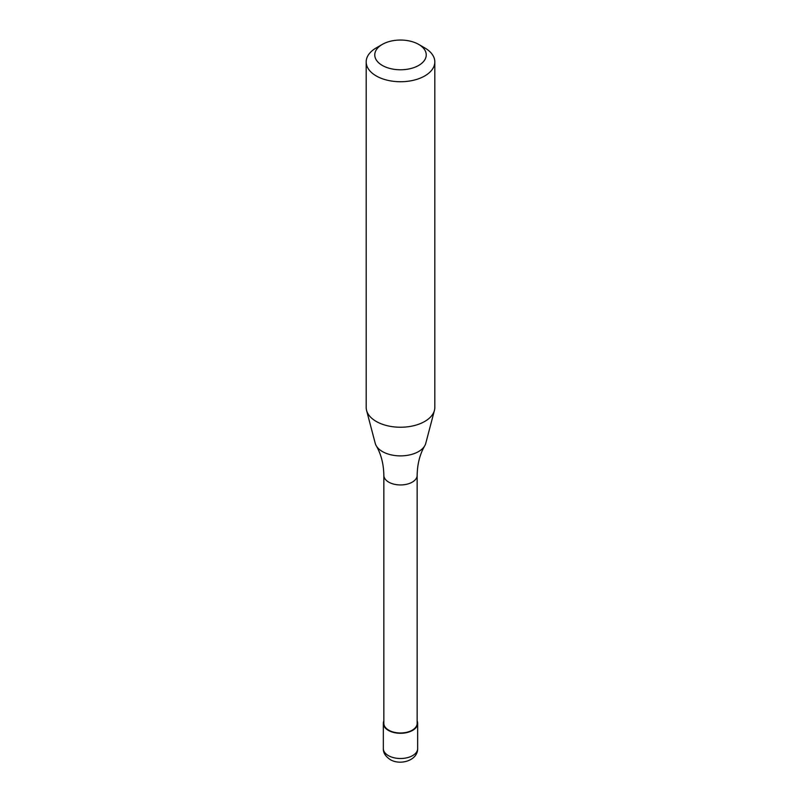 <?xml version="1.0" encoding="UTF-8"?>
<svg xmlns="http://www.w3.org/2000/svg" width="801" height="801" viewBox="0 0 801 801"><rect width="100%" height="100%" fill="white"/><g stroke="black" fill="none" stroke-linecap="round" stroke-linejoin="round"><path stroke-width="1.2" d="M417.151 720.97A17.161 9.912 180 0 1 417.661 723.373A17.161 9.912 180 0 1 412.635 730.382A17.161 9.912 180 0 1 393.932 732.535A17.161 9.912 180 0 1 383.339 723.373A17.161 9.912 180 0 1 383.849 720.97M418.703 44.405L424.77 47.91A34.323 19.815 180 0 1 434.823 61.917L434.823 407.419A34.323 19.815 180 0 1 434.432 410.402L425.762 443.343A25.552 14.748 180 0 1 424.75 445.777C419.904 454.117 417.361 463.969 417.151 475.333L417.151 723.373A16.651 9.612 180 0 1 412.275 730.172A16.651 9.612 180 0 1 394.132 732.254A16.651 9.612 180 0 1 383.849 723.373L383.849 475.333C383.639 463.969 381.096 454.117 376.25 445.777A25.552 14.748 180 0 1 375.238 443.343L366.568 410.402A34.323 19.815 180 0 1 366.177 407.419L366.177 61.917A34.323 19.815 180 0 1 376.23 47.91L382.297 44.405A25.742 14.869 180 0 1 418.703 44.405A25.742 14.869 180 0 1 418.703 65.422A25.742 14.869 180 0 1 382.297 65.422A25.742 14.869 180 0 1 382.297 44.405L376.23 47.91M424.75 445.777A25.552 14.748 180 0 1 418.573 451.564A25.552 14.748 180 0 1 382.427 451.564A25.552 14.748 180 0 1 376.25 445.777M434.432 410.402A34.323 19.815 180 0 1 424.77 421.436A34.323 19.815 180 0 1 389.787 426.252A34.323 19.815 180 0 1 366.568 410.402M434.823 61.917A34.323 19.815 180 0 1 424.77 75.935A34.323 19.815 180 0 1 387.364 80.23A34.323 19.815 180 0 1 366.177 61.917M417.661 723.373L417.661 748.605A17.161 9.912 180 0 1 412.635 755.603A17.161 9.912 180 0 1 388.365 755.603A17.161 9.912 180 0 1 383.339 748.605L383.339 723.373M417.151 475.333A16.651 9.612 180 0 1 412.275 482.132A16.651 9.612 180 0 1 388.725 482.132A16.651 9.612 180 0 1 383.849 475.333M417.661 748.605C417.892 760.479 400.21 765.776 390.137 759.538C385.421 756.324 383.148 752.68 383.339 748.605"/></g></svg>
